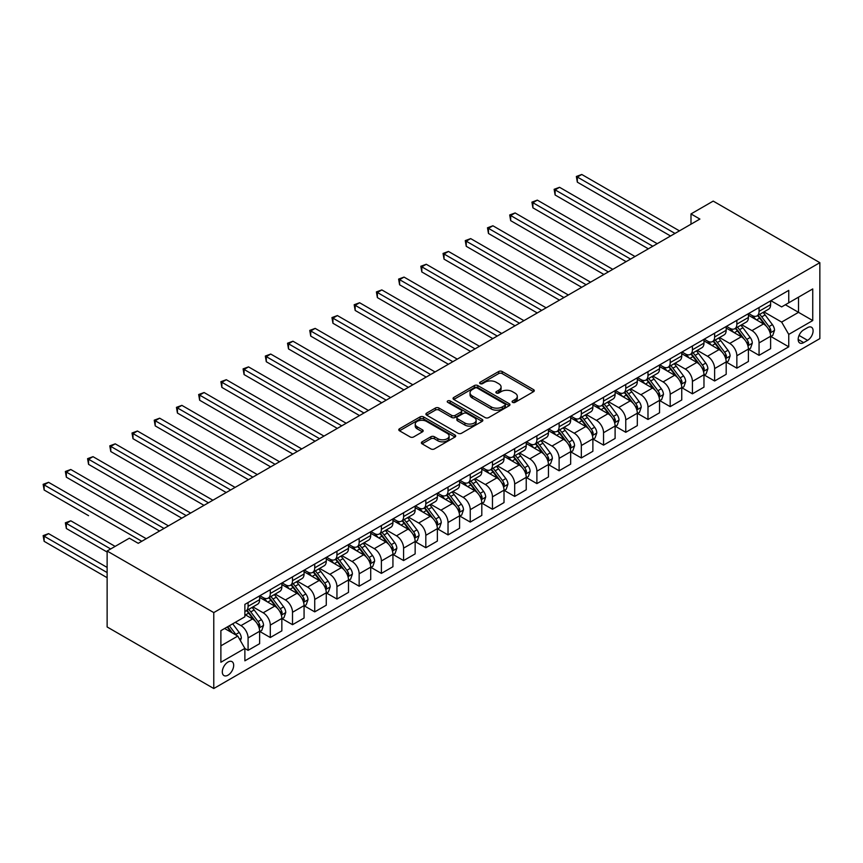 <?xml version="1.0" encoding="UTF-8"?>
<svg xmlns="http://www.w3.org/2000/svg" width="863" height="863" viewBox="0 0 863 863"><rect width="100%" height="100%" fill="white"/><g stroke="black" fill="none" stroke-linecap="round" stroke-linejoin="round"><path stroke-width="1.29" d="M512.6 402.363A1.726 0.992 0 0 0 515.038 402.363L533.571 391.662A2.47 1.424 0 0 0 534.294 390.648A2.47 1.424 0 0 0 533.571 389.645L502.169 371.511A2.47 1.424 0 0 0 498.685 371.511L480.152 382.212A1.726 0.992 0 0 0 479.645 382.924A1.726 0.992 0 0 0 480.152 383.625A1.726 0.992 0 0 0 482.59 383.625L484.984 382.244A7.896 4.563 0 0 1 496.149 382.244L498.771 383.755A7.896 4.563 0 0 1 501.079 386.98A7.896 4.563 0 0 1 498.771 390.195L496.376 391.586A1.726 0.992 0 0 0 495.869 392.287A1.726 0.992 0 0 0 496.376 392.989A1.726 0.992 0 0 0 498.814 392.989L501.209 391.608A7.896 4.563 0 0 1 512.374 391.608L514.995 393.118A7.896 4.563 0 0 1 517.304 396.344A7.896 4.563 0 0 1 514.995 399.569L512.6 400.95A1.726 0.992 0 0 0 512.093 401.651A1.726 0.992 0 0 0 512.6 402.363L512.6 400.95M227.994 675.179A8.047 4.639 120 0 0 233.247 668.091A8.047 4.639 120 0 0 232.018 661.651A8.047 4.639 120 0 0 227.994 662.05A8.047 4.639 120 0 0 222.74 669.138A8.047 4.639 120 0 0 223.97 675.578A8.047 4.639 120 0 0 227.994 675.179M422.093 441.824A2.47 1.424 0 0 0 421.371 442.827A2.47 1.424 0 0 0 422.093 443.83L430.907 448.922A2.47 1.424 0 0 0 434.391 448.922L454.984 437.034A2.47 1.424 0 0 0 455.707 436.031A2.47 1.424 0 0 0 454.984 435.017L423.582 416.894A2.47 1.424 0 0 0 420.087 416.894L399.504 428.771A2.47 1.424 0 0 0 398.782 429.785A2.47 1.424 0 0 0 399.504 430.788L410.152 436.937A2.47 1.424 0 0 0 413.636 436.937L422.449 431.845A2.47 1.424 0 0 0 423.172 430.842A2.47 1.424 0 0 0 422.449 429.828L417.163 426.786A6.602 3.808 0 0 1 415.232 424.089A6.602 3.808 0 0 1 419.31 420.572A6.602 3.808 0 0 1 426.505 421.403L447.174 433.334A6.602 3.808 0 0 1 449.105 436.031A6.602 3.808 0 0 1 445.038 439.547A6.602 3.808 0 0 1 437.843 438.717L434.391 436.732A2.47 1.424 0 0 0 430.907 436.732L422.093 441.824L422.093 443.83L430.907 438.782L430.907 436.732M819.85 262.676L713.205 201.101L690.993 213.927L699.882 219.062L138.242 543.323L129.353 538.188L107.131 551.015L213.776 612.59L819.85 262.676L819.85 338.609L213.776 688.523L213.776 612.59M485.168 417.595A2.47 1.424 0 0 0 488.652 417.595L509.235 405.707A2.47 1.424 0 0 0 509.957 404.704A2.47 1.424 0 0 0 509.235 403.701L477.832 385.567A2.47 1.424 0 0 0 474.348 385.567L453.765 397.455A2.47 1.424 0 0 0 453.043 398.458A2.47 1.424 0 0 0 453.765 399.461L485.168 417.595M448.436 402.73A1.726 0.992 0 0 1 450.184 402.978L450.184 400.928L482.115 419.353A2.47 1.424 0 0 1 482.838 420.367A2.47 1.424 0 0 1 482.115 421.371L461.522 433.258A2.47 1.424 0 0 1 458.037 433.258L426.635 415.125L426.635 413.118A2.47 1.424 0 0 0 425.912 414.121A2.47 1.424 0 0 0 426.635 415.125M426.635 413.118L435.437 408.026A2.47 1.424 0 0 1 438.933 408.026L451.673 415.383A2.47 1.424 0 0 0 455.157 415.383L461.004 412.007A2.47 1.424 0 0 0 461.727 410.993A2.47 1.424 0 0 0 461.004 409.99L447.746 402.331A1.726 0.992 0 0 1 447.239 401.629A1.726 0.992 0 0 1 448.307 400.712A1.726 0.992 0 0 1 450.184 400.928M807.585 327.627L803.68 329.882A7.789 4.498 120 0 0 798.588 336.753A7.789 4.498 120 0 0 799.785 342.999A7.789 4.498 120 0 0 803.68 342.611L807.585 340.356A7.789 4.498 120 0 0 812.676 333.485A7.789 4.498 120 0 0 811.479 327.239A7.789 4.498 120 0 0 807.585 327.627M770.886 300.691L781.641 306.904L788.75 302.794L788.75 290.378L244.876 604.38L244.876 616.797L220.885 630.648L220.885 662.255L244.876 648.404L244.876 660.821L788.75 346.818L788.75 334.402L781.641 322.082L763.96 311.888M788.75 302.794L812.741 288.943L812.741 320.551L788.75 334.402M107.131 551.015L107.131 626.959L213.776 688.523M690.993 213.927L690.993 224.197M785.373 304.747L798.523 312.341L798.523 297.152L812.741 288.943M781.641 322.082L798.523 312.341L812.741 320.551M220.885 645.837L237.767 636.085L224.617 628.491M244.876 648.501L248.08 650.346L248.08 637.93A10.054 5.804 -120 0 0 240.971 625.621L235.275 622.342M248.08 650.346L259.634 643.679L259.634 631.263A10.054 5.804 -120 0 0 252.525 618.954L244.876 614.542M259.892 631.522L270.292 637.52L270.292 625.103A10.054 5.804 -120 0 0 263.183 612.795L252.978 606.905M270.292 637.52L281.845 630.853L281.845 618.437A10.054 5.804 -120 0 0 274.736 606.128L259.634 597.401M282.115 618.695L292.514 624.693L292.514 612.277A10.054 5.804 -120 0 0 285.405 599.968L275.189 594.078M292.514 624.693L304.067 618.027L304.067 605.61A10.054 5.804 -120 0 0 296.958 593.302L281.845 584.575M304.326 605.869L314.725 611.867L314.725 599.451A10.054 5.804 -120 0 0 307.616 587.142L297.411 581.241M314.725 611.867L326.279 605.2L326.279 592.784A10.054 5.804 -120 0 0 319.17 580.475L304.067 571.748M326.548 593.043L336.948 599.041L336.948 586.624A10.054 5.804 -120 0 0 329.839 574.316L319.623 568.415M336.948 599.041L348.501 592.374L348.501 579.958A10.054 5.804 -120 0 0 341.392 567.638L326.279 558.922M348.76 580.216L359.159 586.214L359.159 573.798A10.054 5.804 -120 0 0 352.05 561.489L341.845 555.589M359.159 586.214L370.712 579.548L370.712 567.131A10.054 5.804 -120 0 0 363.603 554.812L348.501 546.096M370.982 567.39L381.381 573.388L381.381 560.972A10.054 5.804 -120 0 0 374.272 548.663L364.057 542.762M381.381 573.388L392.935 566.721L392.935 554.305A10.054 5.804 -120 0 0 385.826 541.986L370.712 533.269M393.194 554.564L403.593 560.562L403.593 548.145A10.054 5.804 -120 0 0 396.484 535.837L386.279 529.936M403.593 560.562L415.146 553.895L415.146 541.479A10.054 5.804 -120 0 0 408.037 529.159L392.935 520.443M415.416 541.737L425.815 547.735L425.815 535.319A10.054 5.804 -120 0 0 418.706 523.01L408.49 517.11M425.815 547.735L437.368 541.069L437.368 528.652A10.054 5.804 -120 0 0 430.259 516.333L415.146 507.617M437.627 528.911L448.026 534.909L448.026 522.493A10.054 5.804 -120 0 0 440.917 510.184L430.713 504.283M448.026 534.909L459.58 528.242L459.58 515.826A10.054 5.804 -120 0 0 452.471 503.507L437.368 494.79M459.85 516.085L470.249 522.083L470.249 509.666A10.054 5.804 -120 0 0 463.14 497.358L452.924 491.457M470.249 522.083L481.802 515.416L481.802 503A10.054 5.804 -120 0 0 474.693 490.68L459.58 481.964M482.061 503.258L492.46 509.256L492.46 496.84A10.054 5.804 -120 0 0 485.351 484.521L475.146 478.631M492.46 509.256L504.014 502.59L504.014 490.173A10.054 5.804 -120 0 0 496.905 477.854L481.802 469.138M504.283 490.421L514.682 496.43L514.682 484.014A10.054 5.804 -120 0 0 507.573 471.694L497.358 465.804M514.682 496.43L526.236 489.763L526.236 477.347A10.054 5.804 -120 0 0 519.127 465.028L504.014 456.311M526.495 477.595L536.894 483.604L536.894 471.187A10.054 5.804 -120 0 0 529.785 458.868L519.58 452.978M536.894 483.604L548.447 476.937L548.447 464.521A10.054 5.804 -120 0 0 541.338 452.201L526.236 443.485M548.717 464.769L559.116 470.777L559.116 458.361A10.054 5.804 -120 0 0 552.007 446.042L541.791 440.152M559.116 470.777L570.67 464.111L570.67 451.694A10.054 5.804 -120 0 0 563.561 439.375L548.447 430.659M570.928 451.942L581.328 457.951L581.328 445.535A10.054 5.804 -120 0 0 574.219 433.215L564.014 427.325M581.328 457.951L592.881 451.284L592.881 438.868A10.054 5.804 -120 0 0 585.772 426.549L570.67 417.821M593.151 439.116L603.55 445.125L603.55 432.708A10.054 5.804 -120 0 0 596.441 420.389L586.225 414.499M603.55 445.125L615.103 438.447L615.103 426.031A10.054 5.804 -120 0 0 607.994 413.722L592.881 404.995M615.362 426.29L625.761 432.298L625.761 419.882A10.054 5.804 -120 0 0 618.652 407.563L608.447 401.673M625.761 432.298L637.315 425.621L637.315 413.204A10.054 5.804 -120 0 0 630.206 400.896L615.103 392.169M637.584 413.463L647.984 419.472L647.984 407.056A10.054 5.804 -120 0 0 640.875 394.736L630.659 388.846M647.984 419.472L659.537 412.794L659.537 400.378A10.054 5.804 -120 0 0 652.428 388.07L637.315 379.342M659.796 400.637L670.195 406.646L670.195 394.229A10.054 5.804 -120 0 0 663.086 381.91L652.881 376.02M670.195 406.646L681.748 399.968L681.748 387.552A10.054 5.804 -120 0 0 674.639 375.243L659.537 366.516M682.018 387.811L692.417 393.819L692.417 381.403A10.054 5.804 -120 0 0 685.308 369.084L675.093 363.194M692.417 393.819L703.971 387.142L703.971 374.725A10.054 5.804 -120 0 0 696.862 362.417L681.748 353.69M704.23 374.984L714.629 380.993L714.629 368.577A10.054 5.804 -120 0 0 707.52 356.257L697.315 350.367M714.629 380.993L726.182 374.315L726.182 361.899A10.054 5.804 -120 0 0 719.073 349.591L703.971 340.863M726.452 362.158L736.851 368.167L736.851 355.75A10.054 5.804 -120 0 0 729.742 343.431L719.526 337.541M736.851 368.167L748.404 361.489L748.404 349.073A10.054 5.804 -120 0 0 741.295 336.764L726.182 328.037M748.663 349.332L759.062 355.34L759.062 342.924A10.054 5.804 -120 0 0 751.953 330.605L741.749 324.715M759.062 355.34L770.616 348.663L770.616 336.246A10.054 5.804 -120 0 0 763.507 323.938L748.404 315.211M748.663 313.517L751.953 315.416A10.054 5.804 -120 0 0 756.98 315.912A10.054 5.804 -120 0 0 759.062 311.316L759.062 307.519M726.452 326.343L729.742 328.242A10.054 5.804 -120 0 0 734.769 328.738A10.054 5.804 -120 0 0 736.851 324.143L736.851 320.346M704.23 339.17L707.52 341.068A10.054 5.804 -120 0 0 712.547 341.565A10.054 5.804 -120 0 0 714.629 336.969L714.629 333.172M682.018 351.996L685.308 353.895A10.054 5.804 -120 0 0 690.335 354.391A10.054 5.804 -120 0 0 692.417 349.795L692.417 345.998M659.796 364.822L663.086 366.721A10.054 5.804 -120 0 0 668.113 367.217A10.054 5.804 -120 0 0 670.195 362.622L670.195 358.825M637.584 377.649L640.875 379.547A10.054 5.804 -120 0 0 645.902 380.054A10.054 5.804 -120 0 0 647.984 375.448L647.984 371.651M615.362 390.475L618.652 392.374A10.054 5.804 -120 0 0 623.679 392.881A10.054 5.804 -120 0 0 625.761 388.274L625.761 384.477M593.151 403.301L596.441 405.2A10.054 5.804 -120 0 0 601.468 405.707A10.054 5.804 -120 0 0 603.55 401.101L603.55 397.304M570.928 416.139L574.219 418.026A10.054 5.804 -120 0 0 579.246 418.533A10.054 5.804 -120 0 0 581.328 413.927L581.328 410.13M548.717 428.965L552.007 430.864A10.054 5.804 -120 0 0 557.034 431.36A10.054 5.804 -120 0 0 559.116 426.754L559.116 422.956M526.495 441.791L529.785 443.69A10.054 5.804 -120 0 0 534.812 444.186A10.054 5.804 -120 0 0 536.894 439.58L536.894 435.783M504.283 454.618L507.573 456.516A10.054 5.804 -120 0 0 512.6 457.012A10.054 5.804 -120 0 0 514.682 452.406L514.682 448.609M482.061 467.444L485.351 469.343A10.054 5.804 -120 0 0 490.378 469.839A10.054 5.804 -120 0 0 492.46 465.233L492.46 461.435M459.85 480.27L463.14 482.169A10.054 5.804 -120 0 0 468.167 482.665A10.054 5.804 -120 0 0 470.249 478.059L470.249 474.262M437.627 493.097L440.917 494.995A10.054 5.804 -120 0 0 445.944 495.491A10.054 5.804 -120 0 0 448.026 490.885L448.026 487.088M415.416 505.923L418.706 507.822A10.054 5.804 -120 0 0 423.733 508.318A10.054 5.804 -120 0 0 425.815 503.712L425.815 499.914M393.194 518.749L396.484 520.648A10.054 5.804 -120 0 0 401.511 521.144A10.054 5.804 -120 0 0 403.593 516.538L403.593 512.741M370.982 531.576L374.272 533.474A10.054 5.804 -120 0 0 379.299 533.97A10.054 5.804 -120 0 0 381.381 529.364L381.381 525.567M348.76 544.402L352.05 546.301A10.054 5.804 -120 0 0 357.077 546.797A10.054 5.804 -120 0 0 359.159 542.191L359.159 538.393M326.548 557.228L329.839 559.127A10.054 5.804 -120 0 0 334.866 559.623A10.054 5.804 -120 0 0 336.948 555.017L336.948 551.22M304.326 570.055L307.616 571.953A10.054 5.804 -120 0 0 312.643 572.449A10.054 5.804 -120 0 0 314.725 567.843L314.725 564.046M282.115 582.881L285.405 584.78A10.054 5.804 -120 0 0 290.432 585.276A10.054 5.804 -120 0 0 292.514 580.68L292.514 576.883M259.892 595.707L263.183 597.606A10.054 5.804 -120 0 0 268.21 598.102A10.054 5.804 -120 0 0 270.292 593.507L270.292 589.709M770.886 336.505L788.75 346.818M756.98 315.912L768.534 309.245A10.054 5.804 -120 0 0 770.616 304.639L770.616 300.842M734.769 328.738L746.322 322.072A10.054 5.804 -120 0 0 748.404 317.465L748.404 313.668M712.547 341.565L724.1 334.898A10.054 5.804 -120 0 0 726.182 330.292L726.182 326.494M690.335 354.391L701.889 347.724A10.054 5.804 -120 0 0 703.971 343.118L703.971 339.332M668.113 367.217L679.666 360.551A10.054 5.804 -120 0 0 681.748 355.955L681.748 352.158M645.902 380.054L657.455 373.377A10.054 5.804 -120 0 0 659.537 368.781L659.537 364.984M623.679 392.881L635.233 386.203A10.054 5.804 -120 0 0 637.315 381.608L637.315 377.811M601.468 405.707L613.021 399.03A10.054 5.804 -120 0 0 615.103 394.434L615.103 390.637M579.246 418.533L590.799 411.856A10.054 5.804 -120 0 0 592.881 407.26L592.881 403.463M557.034 431.36L568.588 424.682A10.054 5.804 -120 0 0 570.67 420.087L570.67 416.29M534.812 444.186L546.365 437.509A10.054 5.804 -120 0 0 548.447 432.913L548.447 429.116M512.6 457.012L524.154 450.335A10.054 5.804 -120 0 0 526.236 445.74L526.236 441.942M490.378 469.839L501.932 463.172A10.054 5.804 -120 0 0 504.014 458.566L504.014 454.769M468.167 482.665L479.72 475.998A10.054 5.804 -120 0 0 481.802 471.392L481.802 467.595M445.944 495.491L457.498 488.825A10.054 5.804 -120 0 0 459.58 484.219L459.58 480.421M423.733 508.318L435.286 501.651A10.054 5.804 -120 0 0 437.368 497.045L437.368 493.248M401.511 521.144L413.064 514.477A10.054 5.804 -120 0 0 415.146 509.871L415.146 506.074M379.299 533.97L390.853 527.304A10.054 5.804 -120 0 0 392.935 522.698L392.935 518.9M357.077 546.797L368.63 540.13A10.054 5.804 -120 0 0 370.712 535.524L370.712 531.727M334.866 559.623L346.419 552.956A10.054 5.804 -120 0 0 348.501 548.35L348.501 544.553M312.643 572.449L324.197 565.783A10.054 5.804 -120 0 0 326.279 561.177L326.279 557.379M290.432 585.276L301.985 578.609A10.054 5.804 -120 0 0 304.067 574.003L304.067 570.206M268.21 598.102L279.763 591.435A10.054 5.804 -120 0 0 281.845 586.829L281.845 583.032M244.876 611.338A10.054 5.804 -120 0 0 245.998 610.928L257.552 604.262A10.054 5.804 -120 0 0 259.634 599.656L259.634 595.858M245.998 610.928A10.054 5.804 -120 0 0 248.08 606.333L248.08 602.536M237.767 636.085L244.876 648.404M513.291 402.6L514.995 401.619A7.896 4.563 0 0 0 517.304 398.393L517.304 396.344M501.079 386.98L501.079 389.03A7.896 4.563 0 0 1 498.771 392.255L497.066 393.237M533.539 391.683L502.169 373.571A2.47 1.424 0 0 0 498.685 373.571L480.842 383.873M509.235 403.701L509.235 405.707L477.832 387.616A2.47 1.424 0 0 0 474.348 387.616L453.798 399.483L453.765 397.455M504.877 405.405A1.726 0.992 0 0 0 505.384 404.704A1.726 0.992 0 0 0 504.877 404.003L477.315 388.08A1.726 0.992 0 0 0 474.866 388.08L472.341 389.547A7.896 4.563 0 0 0 470.033 392.762A7.896 4.563 0 0 0 472.341 395.988L491.187 406.872A7.896 4.563 0 0 0 502.352 406.872L504.877 405.405L504.877 407.465A1.726 0.992 0 0 0 505.384 406.753L505.384 404.704M470.033 392.762L470.033 394.823A7.896 4.563 0 0 0 472.341 398.048L472.341 395.988M504.877 407.465L502.352 408.922A7.896 4.563 0 0 1 491.187 408.922L472.341 398.048M426.667 415.146L435.437 410.076L435.437 408.026M461.727 410.993L461.727 413.053A2.47 1.424 0 0 1 461.004 414.057L455.157 417.433A2.47 1.424 0 0 1 451.673 417.433L438.933 410.076A2.47 1.424 0 0 0 435.437 410.076M450.184 402.978L482.083 421.392M464.887 423.01A6.602 3.808 0 0 0 472.072 423.83A6.602 3.808 0 0 0 476.149 420.313A6.602 3.808 0 0 0 474.219 417.616L466.937 413.42A2.47 1.424 0 0 0 463.442 413.42L457.595 416.786A2.47 1.424 0 0 0 456.872 417.8A2.47 1.424 0 0 0 457.595 418.803L464.887 423.01L464.887 425.06A6.602 3.808 0 0 0 472.072 425.891A6.602 3.808 0 0 0 476.149 422.363L476.149 420.313M456.872 417.8L456.872 419.85A2.47 1.424 0 0 0 457.595 420.853L457.595 418.803M464.887 425.06L457.595 420.853M449.105 436.031L449.105 438.08A6.602 3.808 0 0 1 445.038 441.597A6.602 3.808 0 0 1 437.843 440.777L434.391 438.782A2.47 1.424 0 0 0 430.907 438.782M415.232 424.089L415.232 426.149A6.602 3.808 0 0 0 417.163 428.835L417.163 426.786M422.417 431.867L417.163 428.835M454.984 435.017L454.984 437.034L423.582 418.943A2.47 1.424 0 0 0 420.087 418.943L399.537 430.81L399.504 428.771M770.616 336.656L772.752 335.427L774.532 330.292A6.656 3.84 -120 0 0 772.407 324.628L765.136 314.93A19.223 11.1 -120 0 0 763.043 312.417M755.815 319.493A19.223 11.1 -120 0 0 751.878 315.373M770.012 332.579L770.929 330.583A6.656 3.84 -120 0 0 769.019 326.57L761.759 316.883A19.223 11.1 -120 0 0 759.667 314.369M757.876 315.405A15.966 9.213 60 0 1 760.497 318.382L766.635 326.581M577.336 233.485L626.117 261.651L532.903 207.821L532.903 202.697L537.336 200.13L635.006 256.516M757.531 315.599A19.223 11.1 60 0 1 759.634 318.113L764.456 324.553M674.995 233.431L577.336 177.044L581.77 174.477L679.44 230.863M670.551 235.998L577.336 182.169L577.336 177.044L576.355 176.473L581.77 174.477M577.336 182.169L576.355 176.473M748.404 349.483L750.53 348.253L752.309 343.118A6.656 3.84 -120 0 0 750.184 337.455L742.924 327.757A19.223 11.1 -120 0 0 740.821 325.243M733.604 332.32A19.223 11.1 -120 0 0 729.667 328.199M747.79 345.405L748.717 343.409A6.656 3.84 -120 0 0 746.808 339.396L739.548 329.709A19.223 11.1 -120 0 0 737.444 327.196M735.654 328.231A15.966 9.213 60 0 1 738.275 331.209L744.424 339.407M555.114 246.311L603.906 274.477L510.68 220.658L510.68 215.523L515.125 212.956L612.784 269.342M735.319 328.425A19.223 11.1 60 0 1 737.412 330.939L742.245 337.379M726.182 362.309L728.318 361.079L730.098 355.955A6.656 3.84 -120 0 0 727.973 350.281L720.702 340.583A19.223 11.1 -120 0 0 718.609 338.069M711.382 345.146A19.223 11.1 -120 0 0 707.444 341.025M725.578 358.231L726.495 356.236A6.656 3.84 -120 0 0 724.586 352.223L717.326 342.535A19.223 11.1 -120 0 0 715.233 340.022M713.442 341.058A15.966 9.213 60 0 1 716.063 344.035L722.202 352.233M532.903 259.137L581.684 287.303L488.469 233.485L488.469 228.35L492.902 225.782L590.572 282.169M713.097 341.252A19.223 11.1 60 0 1 715.2 343.765L720.022 350.205M703.971 375.135L706.096 373.906L707.876 368.781A6.656 3.84 -120 0 0 705.751 363.107L698.491 353.409A19.223 11.1 -120 0 0 696.387 350.896M689.17 357.972A19.223 11.1 -120 0 0 685.233 353.852M703.356 371.058L704.284 369.062A6.656 3.84 -120 0 0 702.374 365.06L695.114 355.362A19.223 11.1 -120 0 0 693.011 352.848M691.22 353.884A15.966 9.213 60 0 1 693.841 356.861L699.99 365.06M510.68 271.964L559.472 300.13L466.247 246.311L466.247 241.176L470.691 238.609L568.35 294.995M690.885 354.078A19.223 11.1 60 0 1 692.978 356.592L697.811 363.032M652.784 246.257L555.114 189.871L559.558 187.303L657.218 243.69M648.34 248.824L555.114 194.995L555.114 189.871L554.132 189.31L559.558 187.303M555.114 194.995L554.132 189.31M630.562 259.083L531.921 202.136L537.336 200.13M532.903 207.821L531.921 202.136M608.35 271.91L509.699 214.963L515.125 212.956M510.68 220.658L509.699 214.963M681.748 387.962L683.884 386.732L685.664 381.608A6.656 3.84 -120 0 0 683.539 375.934L676.268 366.236A19.223 11.1 -120 0 0 674.176 363.722M666.948 370.799A19.223 11.1 -120 0 0 663.011 366.678M681.144 383.884L682.061 381.888A6.656 3.84 -120 0 0 680.152 377.886L672.892 368.188A19.223 11.1 -120 0 0 670.799 365.675M669.008 366.71A15.966 9.213 60 0 1 671.63 369.688L677.768 377.886M488.469 284.79L537.25 312.956L444.035 259.137L444.035 254.002L448.469 251.435L546.139 307.821M668.663 366.904A19.223 11.1 60 0 1 670.767 369.418L675.589 375.858M586.128 284.736L487.487 227.789L492.902 225.782M488.469 233.485L487.487 227.789M659.537 400.788L661.662 399.558L663.442 394.434A6.656 3.84 -120 0 0 661.317 388.76L654.057 379.062A19.223 11.1 -120 0 0 651.953 376.548M644.737 383.625A19.223 11.1 -120 0 0 640.799 379.504M658.922 396.71L659.85 394.715A6.656 3.84 -120 0 0 657.94 390.712L650.68 381.014A19.223 11.1 -120 0 0 648.577 378.501M646.786 379.537A15.966 9.213 60 0 1 649.408 382.514L655.556 390.712M466.247 297.616L515.038 325.783L421.813 271.964L421.813 266.829L426.257 264.261L523.917 320.648M646.452 379.731A19.223 11.1 60 0 1 648.545 382.244L653.377 388.695M637.315 413.625L639.451 412.385L641.231 407.26A6.656 3.84 -120 0 0 639.105 401.586L631.835 391.888A19.223 11.1 -120 0 0 629.742 389.375M622.514 396.451A19.223 11.1 -120 0 0 618.577 392.331M636.711 409.537L637.628 407.541A6.656 3.84 -120 0 0 635.718 403.539L628.458 393.841A19.223 11.1 -120 0 0 626.365 391.327M624.575 392.363A15.966 9.213 60 0 1 627.196 395.34L633.334 403.539M444.035 310.443L492.816 338.609L399.601 284.79L399.601 279.655L404.035 277.088L501.705 333.474M624.229 392.557A19.223 11.1 60 0 1 626.333 395.071L631.155 401.522M615.103 426.451L617.228 425.211L619.008 420.087A6.656 3.84 -120 0 0 616.883 414.413L609.623 404.715A19.223 11.1 -120 0 0 607.52 402.201M600.303 409.278A19.223 11.1 -120 0 0 596.365 405.168M614.488 422.363L615.416 420.367A6.656 3.84 -120 0 0 613.507 416.365L606.247 406.667A19.223 11.1 -120 0 0 604.143 404.154M602.352 405.189A15.966 9.213 60 0 1 604.974 408.167L611.123 416.365M421.813 323.269L470.605 351.435L377.379 297.616L377.379 292.481L381.824 289.914L479.494 346.3M602.018 405.383A19.223 11.1 60 0 1 604.111 407.897L608.944 414.348M592.881 439.278L595.017 438.037L596.797 432.913A6.656 3.84 -120 0 0 594.672 427.239L587.401 417.541A19.223 11.1 -120 0 0 585.308 415.027M578.081 422.104A19.223 11.1 -120 0 0 574.143 417.994M592.277 435.189L593.194 433.194A6.656 3.84 -120 0 0 591.284 429.191L584.024 419.494A19.223 11.1 -120 0 0 581.932 416.98M580.141 418.016A15.966 9.213 60 0 1 582.762 420.993L588.911 429.202M399.601 336.095L448.382 364.262L355.168 310.443L355.168 305.308L359.601 302.74L457.271 359.127M579.796 418.21A19.223 11.1 60 0 1 581.899 420.723L586.721 427.174M570.67 452.104L572.795 450.864L574.575 445.74A6.656 3.84 -120 0 0 572.449 440.065L565.189 430.367A19.223 11.1 -120 0 0 563.086 427.854M555.869 434.941A19.223 11.1 -120 0 0 551.932 430.82M570.055 448.016L570.982 446.02A6.656 3.84 -120 0 0 569.073 442.018L561.813 432.32A19.223 11.1 -120 0 0 559.709 429.806M557.919 430.842A15.966 9.213 60 0 1 560.54 433.819L566.689 442.029M377.379 348.922L426.171 377.088L332.945 323.269L332.945 318.134L337.39 315.567L435.06 371.953M557.584 431.036A19.223 11.1 60 0 1 559.677 433.55L564.51 440.001M563.917 297.562L465.265 240.615L470.691 238.609M466.247 246.311L465.265 240.615M541.694 310.389L443.053 253.442L448.469 251.435M444.035 259.137L443.053 253.442M519.483 323.215L420.831 266.268L426.257 264.261M421.813 271.964L420.831 266.268M497.261 336.041L398.62 279.094L404.035 277.088M399.601 284.79L398.62 279.094M475.049 348.868L376.397 291.921L381.824 289.914M377.379 297.616L376.397 291.921M548.447 464.93L550.583 463.701L552.363 458.566A6.656 3.84 -120 0 0 550.238 452.892L542.967 443.194A19.223 11.1 -120 0 0 540.874 440.68M533.647 447.768A19.223 11.1 -120 0 0 529.709 443.647M547.843 460.842L548.76 458.846A6.656 3.84 -120 0 0 546.862 454.844L539.591 445.146A19.223 11.1 -120 0 0 537.498 442.633M535.707 443.668A15.966 9.213 60 0 1 538.329 446.646L544.477 454.855M355.168 361.748L403.949 389.914L310.734 336.095L310.734 330.961L315.168 328.393L412.838 384.779M535.362 443.862A19.223 11.1 60 0 1 537.466 446.376L542.288 452.827M452.827 361.694L354.186 304.747L359.601 302.74M355.168 310.443L354.186 304.747M526.236 477.757L528.361 476.527L530.141 471.392A6.656 3.84 -120 0 0 528.016 465.718L520.756 456.02A19.223 11.1 -120 0 0 518.652 453.517M511.435 460.594A19.223 11.1 -120 0 0 507.498 456.473M525.621 473.679L526.549 471.673A6.656 3.84 -120 0 0 524.639 467.67L517.379 457.973A19.223 11.1 -120 0 0 515.276 455.459M513.485 456.495A15.966 9.213 60 0 1 516.106 459.472L522.255 467.681M332.945 374.574L381.737 402.741L288.512 348.922L288.512 343.787L292.956 341.219L390.626 397.616M513.151 456.689A19.223 11.1 60 0 1 515.243 459.202L520.076 465.653M430.615 374.52L331.964 317.573L337.39 315.567M332.945 323.269L331.964 317.573M504.014 490.583L506.15 489.353L507.929 484.219A6.656 3.84 -120 0 0 505.804 478.544L498.534 468.846A19.223 11.1 -120 0 0 496.441 466.344M489.213 473.42A19.223 11.1 -120 0 0 485.276 469.299M503.409 486.505L504.326 484.499A6.656 3.84 -120 0 0 502.428 480.497L495.157 470.799A19.223 11.1 -120 0 0 493.064 468.285M491.274 469.321A15.966 9.213 60 0 1 493.895 472.298L500.044 480.508M310.734 387.401L359.515 415.567L266.3 361.748L266.3 356.613L270.734 354.057L368.404 410.443M490.928 469.515A19.223 11.1 60 0 1 493.032 472.029L497.854 478.48M408.393 387.347L309.752 330.4L315.168 328.393M310.734 336.095L309.752 330.4M481.802 503.409L483.927 502.18L485.707 497.045A6.656 3.84 -120 0 0 483.582 491.371L476.322 481.683A19.223 11.1 -120 0 0 474.219 479.17M467.002 486.247A19.223 11.1 -120 0 0 463.064 482.126M481.187 499.332L482.115 497.325A6.656 3.84 -120 0 0 480.206 493.323L472.946 483.625A19.223 11.1 -120 0 0 470.842 481.112M469.051 482.147A15.966 9.213 60 0 1 471.673 485.125L477.822 493.334M288.512 400.227L337.304 428.393L244.078 374.574L244.078 369.44L248.522 366.883L346.192 423.269M468.717 482.341A19.223 11.1 60 0 1 470.81 484.855L475.642 491.306M386.182 400.173L287.53 343.226L292.956 341.219M288.512 348.922L287.53 343.226M459.58 516.236L461.716 515.006L463.496 509.871A6.656 3.84 -120 0 0 461.371 504.197L454.1 494.51A19.223 11.1 -120 0 0 452.007 491.996M444.779 499.073A19.223 11.1 -120 0 0 440.842 494.952M458.976 512.158L459.893 510.152A6.656 3.84 -120 0 0 457.994 506.15L450.723 496.452A19.223 11.1 -120 0 0 448.631 493.938M446.84 494.974A15.966 9.213 60 0 1 449.461 497.951L455.61 506.16M266.3 413.053L315.081 441.22L221.867 387.401L221.867 382.266L226.3 379.709L323.97 436.095M446.495 495.179A19.223 11.1 60 0 1 448.598 497.681L453.42 504.132M363.959 412.999L265.319 356.052L270.734 354.057M266.3 361.748L265.319 356.052M437.368 529.062L439.494 527.832L441.273 522.698A6.656 3.84 -120 0 0 439.148 517.023L431.888 507.336A19.223 11.1 -120 0 0 429.785 504.823M422.568 511.899A19.223 11.1 -120 0 0 418.631 507.778M436.754 524.984L437.681 522.978A6.656 3.84 -120 0 0 435.772 518.976L428.512 509.278A19.223 11.1 -120 0 0 426.408 506.764M424.618 507.8A15.966 9.213 60 0 1 427.239 510.777L433.388 518.987M244.078 425.88L292.87 454.046L199.644 400.227L199.644 395.092L204.089 392.536L301.759 448.922M424.283 508.005A19.223 11.1 60 0 1 426.376 510.508L431.209 516.959M341.748 425.826L243.096 368.879L248.522 366.883M244.078 374.574L243.096 368.879M415.146 541.888L417.282 540.659L419.062 535.524A6.656 3.84 -120 0 0 416.937 529.85L409.666 520.162A19.223 11.1 -120 0 0 407.573 517.649M400.346 524.726A19.223 11.1 -120 0 0 396.408 520.605M414.542 537.811L415.459 535.804A6.656 3.84 -120 0 0 413.56 531.802L406.29 522.104A19.223 11.1 -120 0 0 404.197 519.591M402.406 520.626A15.966 9.213 60 0 1 405.027 523.604L411.176 531.813M221.867 438.706L270.648 466.872L177.433 413.053L177.433 407.929L181.866 405.362L279.536 461.748M402.061 520.831A19.223 11.1 60 0 1 404.164 523.345L408.986 529.785M392.935 554.715L395.06 553.485L396.84 548.35A6.656 3.84 -120 0 0 394.715 542.676L387.455 532.989A19.223 11.1 -120 0 0 385.351 530.475M378.134 537.552A19.223 11.1 -120 0 0 374.197 533.431M392.32 550.637L393.248 548.631A6.656 3.84 -120 0 0 391.338 544.629L384.078 534.931A19.223 11.1 -120 0 0 381.975 532.417M380.184 533.453A15.966 9.213 60 0 1 382.805 536.43L388.954 544.639M199.644 451.532L248.436 479.699L155.211 425.88L155.211 420.756L159.655 418.188L257.325 474.574M379.849 533.658A19.223 11.1 60 0 1 381.942 536.171L386.775 542.611M370.712 567.541L372.848 566.311L374.628 561.177A6.656 3.84 -120 0 0 372.503 555.502L365.232 545.815A19.223 11.1 -120 0 0 363.14 543.302M355.912 550.378A19.223 11.1 -120 0 0 351.975 546.257M370.108 563.463L371.025 561.457A6.656 3.84 -120 0 0 369.127 557.455L361.856 547.757A19.223 11.1 -120 0 0 359.763 545.254M357.972 546.279A15.966 9.213 60 0 1 360.594 549.256L366.743 557.466M177.433 464.359L226.214 492.525L132.999 438.706L132.999 433.582L137.444 431.015L235.103 487.401M357.627 546.484A19.223 11.1 60 0 1 359.731 548.997L364.553 555.438M348.501 580.368L350.626 579.138L352.406 574.003A6.656 3.84 -120 0 0 350.281 568.329L343.021 558.641A19.223 11.1 -120 0 0 340.917 556.128M333.701 563.205A19.223 11.1 -120 0 0 329.763 559.084M347.886 576.29L348.814 574.294A6.656 3.84 -120 0 0 346.904 570.281L339.644 560.583A19.223 11.1 -120 0 0 337.541 558.081M335.75 559.105A15.966 9.213 60 0 1 338.372 562.083L344.52 570.292M155.211 477.185L204.002 505.351L110.777 451.532L110.777 446.408L115.221 443.841L212.891 500.227M335.416 559.31A19.223 11.1 60 0 1 337.509 561.824L342.341 568.264M326.279 593.194L328.415 591.964L330.195 586.829A6.656 3.84 -120 0 0 328.069 581.155L320.799 571.468A19.223 11.1 -120 0 0 318.706 568.954M311.478 576.031A19.223 11.1 -120 0 0 307.541 571.91M325.675 589.116L326.592 587.12A6.656 3.84 -120 0 0 324.693 583.108L317.422 573.42A19.223 11.1 -120 0 0 315.329 570.907M313.539 571.932A15.966 9.213 60 0 1 316.16 574.909L322.309 583.118M132.999 490.011L181.78 518.188L88.565 464.359L88.565 459.235L93.01 456.667L190.669 513.054M313.193 572.137A19.223 11.1 60 0 1 315.297 574.65L320.119 581.09M304.067 606.02L306.192 604.79L307.972 599.656A6.656 3.84 -120 0 0 305.847 593.981L298.587 584.294A19.223 11.1 -120 0 0 296.484 581.781M289.267 588.857A19.223 11.1 -120 0 0 285.329 584.736M303.452 601.943L304.38 599.947A6.656 3.84 -120 0 0 302.471 595.934L295.211 586.247A19.223 11.1 -120 0 0 293.107 583.733M291.316 584.758A15.966 9.213 60 0 1 293.938 587.746L300.087 595.945M110.777 502.838L159.569 531.015L66.343 477.185L66.343 472.061L70.788 469.494L168.458 525.88M290.982 584.963A19.223 11.1 60 0 1 293.075 587.476L297.908 593.917M281.845 618.847L283.981 617.617L285.761 612.482A6.656 3.84 -120 0 0 283.636 606.818L276.365 597.12A19.223 11.1 -120 0 0 274.272 594.607M267.045 601.684A19.223 11.1 -120 0 0 263.107 597.563M281.241 614.769L282.158 612.773A6.656 3.84 -120 0 0 280.259 608.76L272.988 599.073A19.223 11.1 -120 0 0 270.896 596.56M269.105 597.584A15.966 9.213 60 0 1 271.726 600.572L277.875 608.771M88.565 515.675L44.132 490.011L44.132 484.887L48.576 482.32L146.235 538.706M268.76 597.789A19.223 11.1 60 0 1 270.863 600.303L275.685 606.743M259.634 631.673L261.759 630.443L263.539 625.308A6.656 3.84 -120 0 0 261.413 619.645L254.154 609.947A19.223 11.1 -120 0 0 252.05 607.433M259.019 627.595L259.946 625.599A6.656 3.84 -120 0 0 258.037 621.587L250.777 611.899A19.223 11.1 -120 0 0 248.673 609.386M246.883 610.411A15.966 9.213 60 0 1 249.504 613.399L255.653 621.597M115.135 546.398L70.788 520.799L66.343 523.366L66.343 528.501L107.131 552.05M246.548 610.616A19.223 11.1 60 0 1 248.641 613.129L253.474 619.569M66.343 528.501L65.361 522.805L110.691 548.965M65.361 522.805L70.788 520.799M319.526 438.652L220.885 381.705L226.3 379.709M221.867 387.401L220.885 381.705M297.314 451.478L198.663 394.531L204.089 392.536M199.644 400.227L198.663 394.531M275.092 464.316L176.451 407.358L181.866 405.362M177.433 413.053L176.451 407.358M252.881 477.142L154.229 420.184L159.655 418.188M155.211 425.88L154.229 420.184M230.658 489.968L132.017 433.01L137.444 431.015M132.999 438.706L132.017 433.01M208.447 502.795L109.795 445.837L115.221 443.841M110.777 451.532L109.795 445.837M186.225 515.621L87.584 458.663L93.01 456.667M88.565 464.359L87.584 458.663M164.013 528.447L65.361 471.489L70.788 469.494M66.343 477.185L65.361 471.489M240.432 640.702L241.327 638.135A6.656 3.84 -120 0 0 239.202 632.471L232.719 623.82M107.131 567.433L48.576 533.625L44.132 536.193L44.132 541.328L107.131 577.703M236.43 635.308A6.656 3.84 -120 0 0 235.826 634.413L229.342 625.761M227.67 626.732L232.33 632.946M227.206 627.002L231.155 632.266M44.132 541.328L43.15 535.632L107.131 572.568M43.15 535.632L48.576 533.625M141.791 541.274L43.15 484.316L48.576 482.32M44.132 490.011L43.15 484.316M240.971 625.621L252.525 618.954M263.183 612.795L274.736 606.128M285.405 599.968L296.958 593.302M307.616 587.142L319.17 580.475M329.839 574.316L341.392 567.638M352.05 561.489L363.603 554.812M374.272 548.663L385.826 541.986M396.484 535.837L408.037 529.159M418.706 523.01L430.259 516.333M440.917 510.184L452.471 503.507M463.14 497.358L474.693 490.68M485.351 484.521L496.905 477.854M507.573 471.694L519.127 465.028M529.785 458.868L541.338 452.201M552.007 446.042L563.561 439.375M574.219 433.215L585.772 426.549M596.441 420.389L607.994 413.722M618.652 407.563L630.206 400.896M640.875 394.736L652.428 388.07M663.086 381.91L674.639 375.243M685.308 369.084L696.862 362.417M707.52 356.257L719.073 349.591M729.742 343.431L741.295 336.764M751.953 330.605L763.507 323.938M759.062 311.316L770.616 304.639M759.062 342.924L770.616 336.246M736.851 355.75L748.404 349.073M736.851 324.143L748.404 317.465M714.629 368.577L726.182 361.899M714.629 336.969L726.182 330.292M692.417 381.403L703.971 374.725M692.417 349.795L703.971 343.118M670.195 394.229L681.748 387.552M670.195 362.622L681.748 355.955M647.984 407.056L659.537 400.378M647.984 375.448L659.537 368.781M625.761 419.882L637.315 413.204M625.761 388.274L637.315 381.608M603.55 432.708L615.103 426.031M603.55 401.101L615.103 394.434M581.328 445.535L592.881 438.868M581.328 413.927L592.881 407.26M559.116 458.361L570.67 451.694M559.116 426.754L570.67 420.087M536.894 471.187L548.447 464.521M536.894 439.58L548.447 432.913M514.682 484.014L526.236 477.347M514.682 452.406L526.236 445.74M492.46 496.84L504.014 490.173M492.46 465.233L504.014 458.566M470.249 509.666L481.802 503M470.249 478.059L481.802 471.392M448.026 522.493L459.58 515.826M448.026 490.885L459.58 484.219M425.815 535.319L437.368 528.652M425.815 503.712L437.368 497.045M403.593 548.145L415.146 541.479M403.593 516.538L415.146 509.871M381.381 560.972L392.935 554.305M381.381 529.364L392.935 522.698M359.159 573.798L370.712 567.131M359.159 542.191L370.712 535.524M336.948 586.624L348.501 579.958M336.948 555.017L348.501 548.35M314.725 599.451L326.279 592.784M314.725 567.843L326.279 561.177M292.514 612.277L304.067 605.61M292.514 580.68L304.067 574.003M270.292 625.103L281.845 618.437M270.292 593.507L281.845 586.829M248.08 637.93L259.634 631.263M248.08 606.333L259.634 599.656M799.062 335.437L807.585 340.356M798.167 339.429L803.68 342.611M514.995 401.619L514.995 399.569M496.376 392.989L496.376 391.586M498.771 392.255L498.771 390.195M480.152 383.625L480.152 382.212M498.685 373.571L498.685 371.511M502.169 373.571L502.169 371.511M533.571 391.662L533.571 389.645M474.348 387.616L474.348 385.567M477.832 387.616L477.832 385.567M491.187 408.922L491.187 406.872M502.352 408.922L502.352 406.872M438.933 410.076L438.933 408.026M451.673 417.433L451.673 415.383M455.157 417.433L455.157 415.383M461.004 414.057L461.004 412.007M482.115 421.371L482.115 419.353M434.391 438.782L434.391 436.732M437.843 440.777L437.843 438.717M422.449 431.845L422.449 429.828M420.087 418.943L420.087 416.894M423.582 418.943L423.582 416.894M770.12 332.945L774.489 330.421M761.759 316.883L765.136 314.93M756.527 319.903L759.634 318.113M769.019 326.57L772.407 324.628M768.502 329.181L770.929 330.583M747.908 345.772L752.266 343.247M739.548 329.709L742.924 327.757M734.305 332.73L737.412 330.939M746.808 339.396L750.184 337.455M746.279 342.007L748.717 343.409M725.686 358.598L730.055 356.074M717.326 342.535L720.702 340.583M712.094 345.556L715.2 343.765M724.586 352.223L727.973 350.281M724.068 354.833L726.495 356.236M703.474 371.424L707.833 368.911M695.114 355.362L698.491 353.409M689.871 358.382L692.978 356.592M702.374 365.06L705.751 363.107M701.846 367.66L704.284 369.062M681.252 384.251L685.621 381.737M672.892 368.188L676.268 366.236M667.66 371.209L670.767 369.418M680.152 377.886L683.539 375.934M679.634 380.486L682.061 381.888M659.041 397.077L663.399 394.564M650.68 381.014L654.057 379.062M645.438 384.035L648.545 382.244M657.94 390.712L661.317 388.76M657.412 393.312L659.85 394.715M636.818 409.903L641.187 407.39M628.458 393.841L631.835 391.888M623.226 396.861L626.333 395.071M635.718 403.539L639.105 401.586M635.2 406.139L637.628 407.541M614.607 422.73L618.965 420.216M606.247 406.667L609.623 404.715M601.004 409.688L604.111 407.897M613.507 416.365L616.883 414.413M612.978 418.965L615.416 420.367M592.385 435.556L596.754 433.043M584.024 419.494L587.401 417.541M578.793 422.514L581.899 420.723M591.284 429.191L594.672 427.239M590.767 431.791L593.194 433.194M570.173 448.382L574.531 445.869M561.813 432.32L565.189 430.367M556.57 435.34L559.677 433.55M569.073 442.018L572.449 440.065M568.544 444.618L570.982 446.02M547.951 461.209L552.32 458.695M539.591 445.146L542.967 443.194M534.359 448.167L537.466 446.376M546.862 454.844L550.238 452.892M546.333 457.444L548.76 458.846M525.74 474.035L530.098 471.522M517.379 457.973L520.756 456.02M512.137 460.993L515.243 459.202M524.639 467.67L528.016 465.718M524.111 470.27L526.549 471.673M503.517 486.861L507.886 484.348M495.157 470.799L498.534 468.846M489.925 473.819L493.032 472.029M502.428 480.497L505.804 478.544M501.899 483.097L504.326 484.499M481.306 499.688L485.664 497.174M472.946 483.625L476.322 481.683M467.703 486.656L470.81 484.855M480.206 493.323L483.582 491.371M479.677 495.923L482.115 497.325M459.084 512.514L463.453 510.001M450.723 496.452L454.1 494.51M445.491 499.483L448.598 497.681M457.994 506.15L461.371 504.197M457.466 508.749L459.893 510.152M436.872 525.34L441.23 522.827M428.512 509.278L431.888 507.336M423.269 512.309L426.376 510.508M435.772 518.976L439.148 517.023M435.243 521.576L437.681 522.978M414.65 538.178L419.019 535.653M406.29 522.104L409.666 520.162M401.058 525.136L404.164 523.345M413.56 531.802L416.937 529.85M413.032 534.402L415.459 535.804M392.438 551.004L396.797 548.48M384.078 534.931L387.455 532.989M378.835 537.962L381.942 536.171M391.338 544.629L394.715 542.676M390.81 547.228L393.248 548.631M370.216 563.83L374.585 561.306M361.856 547.757L365.232 545.815M356.624 550.788L359.731 548.997M369.127 557.455L372.503 555.502M368.598 560.055L371.025 561.457M348.005 576.657L352.363 574.132M339.644 560.583L343.021 558.641M334.402 563.615L337.509 561.824M346.904 570.281L350.281 568.329M346.376 572.881L348.814 574.294M325.783 589.483L330.151 586.959M317.422 573.42L320.799 571.468M312.19 576.441L315.297 574.65M324.693 583.108L328.069 581.155M324.164 585.707L326.592 587.12M303.571 602.309L307.929 599.785M295.211 586.247L298.587 584.294M289.968 589.267L293.075 587.476M302.471 595.934L305.847 593.981M301.942 598.534L304.38 599.947M281.349 615.136L285.718 612.611M272.988 599.073L276.365 597.12M267.757 602.094L270.863 600.303M280.259 608.76L283.636 606.818M279.731 611.36L282.158 612.773M259.137 627.962L263.495 625.438M250.777 611.899L254.154 609.947M245.534 614.92L248.641 613.129M258.037 621.587L261.413 619.645M257.508 624.186L259.946 625.599M239.59 639.246L241.284 638.264M235.826 634.413L239.202 632.471"/></g></svg>
